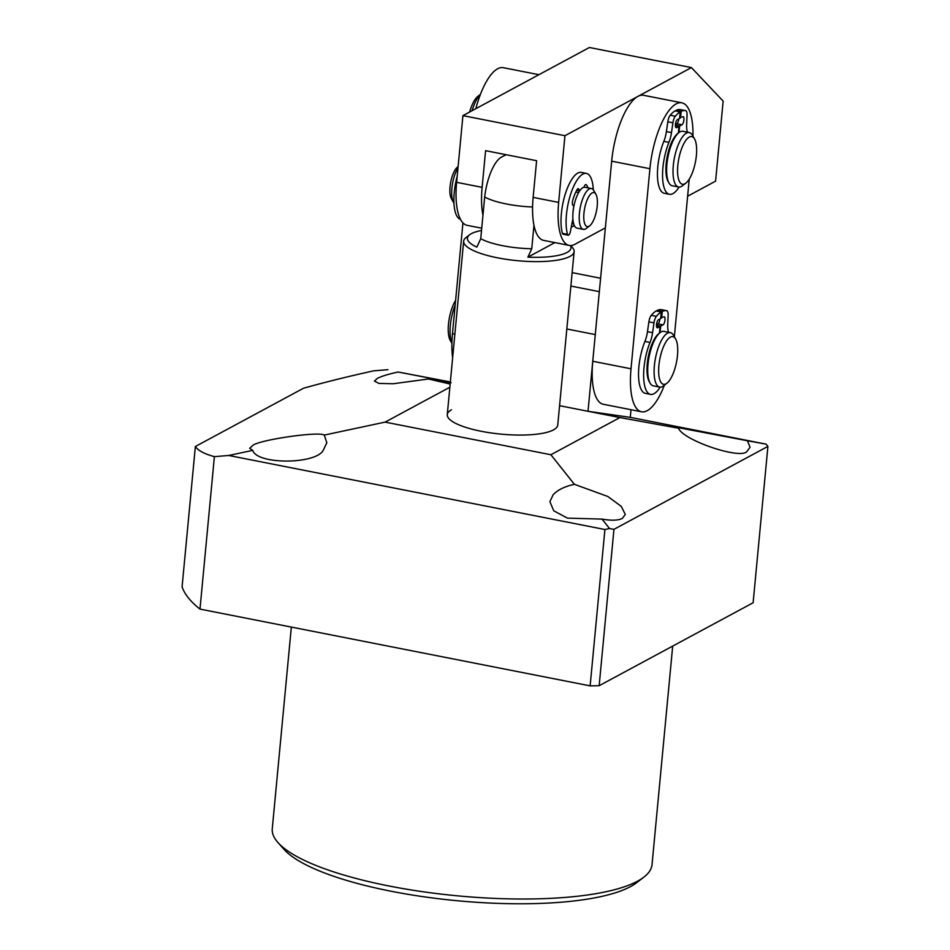 <?xml version="1.0" encoding="UTF-8"?>
<svg xmlns="http://www.w3.org/2000/svg" width="950" height="950" viewBox="0 0 950 950"><rect width="100%" height="100%" fill="white"/><g stroke="black" fill="none" stroke-linecap="round" stroke-linejoin="round"><path stroke-width="1.43" d="M643.851 877.147L636.607 882.716A183.789 47.571 -174.6 0 1 630.503 886.611A183.789 47.571 -174.6 0 1 448.02 899.804A183.789 47.571 -174.6 0 1 284.038 849.383L277.97 842.567A190.724 49.364 5.4 0 0 448.139 894.888A190.724 49.364 5.4 0 0 637.509 881.196A190.724 49.364 5.4 0 0 643.851 877.147A190.724 49.364 5.4 0 0 652.033 864.643L672.695 646.083M291.341 627.083L272.27 828.744A190.724 49.364 5.4 0 0 277.97 842.567M602.015 519.092L567.494 518.13L553.767 510.827L549.884 501.659L553.126 494.796C557.543 489.974 564.621 486.483 574.382 484.31L607.834 496.482L621.312 506.421L625.302 514.449L622.333 518.427C618.189 520.517 611.408 520.731 602.015 519.092L609.52 528.533L613.949 529.34L599.165 685.698L753.124 602.763L767.909 446.393L613.949 529.34M252.51 445.657C257.498 440.111 318.844 431.086 324.282 435.088L326.824 442.759L323.57 449.623C317.704 464.431 257.153 465.061 252.724 450.359L249.66 448.305L252.51 445.657M377.269 378.433C381.425 376.271 388.384 374.134 398.133 372.02L439.316 379.964C451.012 382.446 454.017 383.266 448.329 382.411L428.391 379.003L393.336 383.729L378.955 383.42L374.419 381.081L377.269 378.433M450.288 382.66L448.329 382.411M677.884 427.583C674.286 427.072 674.488 427.286 678.49 428.213C674.488 427.286 674.286 427.072 677.884 427.583L747.424 440.753L750.061 447.236L747.092 451.214C741.784 460.168 683.145 440.515 678.49 428.213L619.911 417.561L550.893 454.741L574.382 484.31M451.488 409.806A55.48 14.357 5.4 0 0 447.272 414.616A55.48 14.357 5.4 0 0 491.019 432.939A55.48 14.357 5.4 0 0 553.518 429.875A55.48 14.357 5.4 0 0 557.745 425.066L574.133 251.619A55.48 14.357 -174.6 0 1 497.669 257.842A55.48 14.357 -174.6 0 1 463.659 241.181A55.48 14.357 -174.6 0 1 466.046 237.536L469.656 234.757A52.012 13.466 -174.6 0 1 481.519 230.47M398.133 372.02L450.359 381.947M450.157 384.026L428.391 379.003M767.909 446.393L766.127 444.161L747.424 440.753M766.127 444.161L630.278 417.359L588.026 411.291L619.911 417.561M599.165 685.698L590.14 685.876L604.913 529.518L609.52 528.533M199.987 609.104L214.391 456.641C204.404 453.934 198.063 450.549 195.356 446.5L182.091 586.779A305.164 78.981 -174.6 0 0 199.987 609.104L590.14 685.876M214.391 456.641L228.713 455.478L604.913 529.518M387.968 369.681L373.659 370.844C348.258 376.426 324.876 382.233 303.513 388.241L195.356 446.5M631.002 409.723L630.278 417.359M559.574 405.686L588.026 411.291L595.27 334.59L566.829 328.985M449.849 387.232L385.106 422.121L550.893 454.741M228.713 455.478L252.724 450.359M324.282 435.088L385.106 422.121M570.879 286.057L599.331 291.662M600.602 278.243L572.149 272.638M597.396 202.683A17.337 6.056 101.1 0 0 595.899 194.239A17.337 6.056 101.1 0 0 588.406 197.327A17.337 6.056 101.1 0 0 583.763 216.493A17.337 6.056 101.1 0 0 589.689 225.815A17.337 6.056 101.1 0 0 597.396 202.683M589.689 225.815L586.316 228.428A20.805 7.268 -78.9 0 1 583.371 229.377A20.805 7.268 -78.9 0 1 579.203 217.253A20.805 7.268 -78.9 0 1 591.411 188.539A20.805 7.268 -78.9 0 1 593.774 190.534L595.899 194.239M457.983 167.901A20.805 7.268 101.1 0 0 451.678 192.161A20.805 7.268 101.1 0 0 453.471 202.291L451.345 198.586A17.337 6.056 -78.9 0 1 449.849 190.143A17.337 6.056 -78.9 0 1 457.567 167.01L458.114 166.594M591.411 188.539L585.034 187.292A20.805 7.268 101.1 0 0 572.826 215.994A20.805 7.268 101.1 0 0 576.994 228.119L583.371 229.377M571.318 226.908A20.805 7.268 101.1 0 0 574.227 225.34A20.805 7.268 101.1 0 1 572.743 226.456A20.805 7.268 101.1 0 1 571.318 226.908M453.471 202.291A20.805 7.268 101.1 0 0 453.934 202.979M506.326 154.743A45.113 45.113 0 0 0 501.149 157.296A35.578 12.433 101.1 0 0 484.678 197.018A45.078 11.673 5.4 0 0 506.528 204.013A45.078 11.673 5.4 0 0 532.57 206.981M570.641 245.539L572.482 247.606A55.48 14.357 -174.6 0 1 574.133 251.619M484.678 197.018L480.736 238.699A45.078 11.673 5.4 0 0 502.586 245.694A45.078 11.673 5.4 0 0 531.751 248.746L527.879 257.153L554.895 242.594M570.416 245.539A52.012 13.466 -174.6 0 1 527.879 257.153M480.736 238.699L476.864 247.119A52.012 13.466 -174.6 0 1 469.656 234.757M533.959 225.34L531.751 248.746M692.966 136.147A55.48 19.38 101.1 0 0 681.874 102.826A55.48 19.38 101.1 0 0 649.919 168.708L631.014 368.79A55.48 19.38 101.1 0 0 641.535 411.789A55.48 19.38 101.1 0 0 647.199 410.709A55.48 19.38 101.1 0 0 664.418 385.166M674.346 336.751L689.249 179.099M681.874 102.826L643.613 95.297A55.48 19.38 101.1 0 0 611.669 161.179L592.753 361.261A55.48 19.38 101.1 0 0 603.274 404.261L641.535 411.789M569.169 245.409L543.661 240.386A55.48 19.38 -78.9 0 1 533.14 197.386L558.648 202.409A55.48 19.38 101.1 0 0 569.169 245.409A55.48 19.38 101.1 0 0 574.833 244.328L605.364 227.881M533.14 197.386L536.607 160.704L485.593 150.67L482.125 187.352A55.48 19.38 101.1 0 0 482.956 215.306M564.953 135.708L691.41 67.581L589.392 47.5L462.923 115.639L564.953 135.708L558.648 202.409M462.923 115.639L456.617 182.329L482.125 187.352M687.634 196.211L715.587 181.153L723.152 101.116L691.41 67.581M481.733 228.202L467.139 225.328A55.48 19.38 -78.9 0 1 456.617 182.329M675.676 365.798A24.273 8.479 101.1 0 0 675.64 338.996A24.273 8.479 101.1 0 0 660.689 355.181A24.273 8.479 101.1 0 0 659.336 378.112A24.273 8.479 101.1 0 0 666.936 383.206A24.273 8.479 101.1 0 0 675.676 365.798M666.936 383.206L663.575 385.819A27.74 9.69 -78.9 0 1 659.644 387.089A27.74 9.69 -78.9 0 1 656.438 353.804A27.74 9.69 -78.9 0 1 670.356 332.642A27.74 9.69 -78.9 0 1 673.514 335.303L675.64 338.996M451.903 343.342L450.312 340.575A24.273 8.479 -78.9 0 1 450.276 313.773A24.273 8.479 -78.9 0 1 455.62 300.39M455.181 305.021A27.74 9.69 101.1 0 0 452.39 313.642A27.74 9.69 101.1 0 0 451.903 343.211M670.356 332.642L663.979 331.384A27.74 9.69 101.1 0 0 650.061 352.545A27.74 9.69 101.1 0 0 653.268 385.831L659.644 387.089M452.639 357.758A55.48 19.38 -78.9 0 1 452.473 333.664L462.935 222.894M475.831 108.68A55.48 19.38 -78.9 0 1 503.334 67.699L538.911 74.694M693.595 169.243A24.273 8.479 101.1 0 0 694.545 138.914A24.273 8.479 101.1 0 0 680.616 151.572A24.273 8.479 101.1 0 0 678.003 176.724A24.273 8.479 101.1 0 0 685.852 183.112A24.273 8.479 101.1 0 0 693.595 169.243M685.852 183.112L682.492 185.737A27.74 9.69 -78.9 0 1 678.561 186.996A27.74 9.69 -78.9 0 1 676.495 149.684A27.74 9.69 -78.9 0 1 689.273 132.561A27.74 9.69 -78.9 0 1 692.431 135.221L694.545 138.914M469.633 112.017A24.273 8.479 -78.9 0 1 470.191 110.164A24.273 8.479 -78.9 0 1 477.921 96.282L480.439 94.335M480.391 94.454A27.74 9.69 101.1 0 0 472.447 109.523A27.74 9.69 101.1 0 0 472.091 110.699M689.273 132.561L682.896 131.302A27.74 9.69 101.1 0 0 670.118 148.426A27.74 9.69 101.1 0 0 672.184 185.749L678.561 186.996M460.441 219.308A34.675 12.112 -78.9 0 1 454.242 192.518A34.675 12.112 -78.9 0 1 457.188 176.344M593.311 189.846A34.675 12.112 101.1 0 0 586.435 173.434L581.329 172.425A34.675 12.112 101.1 0 0 561.367 213.596A34.675 12.112 101.1 0 0 562.436 233.356A4.156 1.449 101.1 0 0 563.101 234.211L568.195 235.208A4.156 1.449 101.1 0 0 570.428 231.408L572.898 218.856M586.435 173.434A34.675 12.112 101.1 0 0 566.461 214.605A34.675 12.112 101.1 0 0 567.542 234.353A4.156 1.449 101.1 0 0 568.195 235.208M583.989 187.292A4.156 1.449 -78.9 0 1 585.972 184.537A4.156 1.449 -78.9 0 1 586.281 184.727A24.273 8.479 -78.9 0 1 588.038 187.886M575.807 192.042L578.633 192.589M572.957 213.132A17.337 6.056 -78.9 0 1 573.907 205.699L573.123 205.461A4.156 1.449 -78.9 0 1 572.791 200.141A24.273 8.479 -78.9 0 1 577.006 189.727A4.156 1.449 -78.9 0 1 578.277 188.682A4.156 1.449 -78.9 0 1 579.108 190.713L579.144 191.722M678.822 118.857A4.156 1.449 -78.9 0 1 678.811 118.904A4.156 1.449 -78.9 0 1 676.839 123.773L675.414 124.533M679.642 117.788L682.706 116.767A4.156 1.449 -78.9 0 1 683.133 116.684A4.156 1.449 -78.9 0 1 683.917 119.914A4.156 1.449 -78.9 0 1 681.946 124.771L679.654 126.006L675.379 125.163M679.072 187.055A34.307 11.982 -78.9 0 1 669.418 194.287A34.307 11.982 -78.9 0 1 662.91 167.699A34.307 11.982 -78.9 0 1 668.943 142.346A15.936 5.569 101.1 0 0 671.496 132.596L672.897 122.788A6.935 2.422 -78.9 0 1 675.319 116.232A48.545 16.957 -78.9 0 1 680.141 111.886L675.034 110.889A48.545 16.957 -78.9 0 0 670.213 115.223A6.935 2.422 -78.9 0 0 667.803 121.778L666.401 131.599A15.936 5.569 101.1 0 1 663.836 141.348A34.307 11.982 -78.9 0 0 657.804 166.701A34.307 11.982 -78.9 0 0 664.311 193.289L669.418 194.287M678.276 133.154A26.351 9.203 101.1 0 0 666.176 163.709A26.351 9.203 101.1 0 0 668.61 182.281M678.371 133.071L678.929 126.397L675.379 125.709M678.965 132.561L679.654 126.006M680.141 111.886L679.594 118.441L677.398 119.629A4.156 1.449 -78.9 0 0 675.486 123.927A4.156 1.449 -78.9 0 0 676.21 127.716A4.156 1.449 -78.9 0 0 676.637 127.633L675.854 127.478M680.509 117.954L681.197 111.316A48.545 16.957 -78.9 0 1 685.639 110.639A48.545 16.957 -78.9 0 1 685.674 110.651A6.935 2.422 -78.9 0 1 687.052 115.164L686.648 124.438A15.936 5.569 101.1 0 0 687.491 132.204M681.197 111.316L676.103 110.319A48.545 16.957 -78.9 0 1 680.533 109.63A48.545 16.957 -78.9 0 1 680.58 109.642L685.591 110.627M676.02 111.079L676.103 110.319M678.929 126.397L676.637 127.633M659.906 318.951A4.156 1.449 -78.9 0 1 659.906 318.998A4.156 1.449 -78.9 0 1 657.934 323.855L656.509 324.627M660.737 317.87L663.789 316.861A4.156 1.449 -78.9 0 1 664.216 316.777A4.156 1.449 -78.9 0 1 665 319.996A4.156 1.449 -78.9 0 1 663.029 324.864L660.749 326.088L656.474 325.256M660.155 387.149A34.307 11.982 -78.9 0 1 650.501 394.381A34.307 11.982 -78.9 0 1 643.993 367.793A34.307 11.982 -78.9 0 1 650.026 342.428A15.936 5.569 101.1 0 0 652.591 332.678L653.992 322.869A6.935 2.422 -78.9 0 1 656.403 316.314A48.545 16.957 -78.9 0 1 661.224 311.98L656.129 310.971A48.545 16.957 -78.9 0 0 651.308 315.317A6.935 2.422 -78.9 0 0 648.886 321.86L647.484 331.681A15.936 5.569 101.1 0 1 644.919 341.43A34.307 11.982 -78.9 0 0 638.887 366.783A34.307 11.982 -78.9 0 0 645.394 393.371L650.501 394.381M659.359 333.236A26.351 9.203 101.1 0 0 647.259 363.791A26.351 9.203 101.1 0 0 649.693 382.375M659.454 333.153L660.012 326.491L656.474 325.791M660.048 332.654L660.749 326.088M661.224 311.98L660.678 318.535L658.481 319.711A4.156 1.449 -78.9 0 0 656.581 324.009A4.156 1.449 -78.9 0 0 657.293 327.798A4.156 1.449 -78.9 0 0 657.721 327.714L656.937 327.56M661.592 318.036L662.293 311.41A48.545 16.957 -78.9 0 1 666.722 310.721A48.545 16.957 -78.9 0 1 666.769 310.733A6.935 2.422 -78.9 0 1 668.135 315.246L667.731 324.52A15.936 5.569 101.1 0 0 668.586 332.298M662.293 311.41L657.186 310.401A48.545 16.957 -78.9 0 1 661.616 309.724A48.545 16.957 -78.9 0 1 661.663 309.724L666.674 310.709M657.103 311.161L657.186 310.401M660.012 326.491L657.721 327.714M631.014 368.79L592.753 361.261M649.919 168.708L611.669 161.179M452.473 333.664L454.872 334.139M585.604 184.597L586.281 184.727M576.721 190.237L579.108 190.713M562.436 233.356L567.542 234.353M681.946 124.771L676.839 123.773M675.319 116.232L670.213 115.223M672.897 122.788L667.803 121.778M671.496 132.596L666.401 131.599M668.943 142.346L663.836 141.348M663.029 324.864L657.934 323.855M656.403 316.314L651.308 315.317M653.992 322.869L648.886 321.86M652.591 332.678L647.484 331.681M650.026 342.428L644.919 341.43M571.971 223.594L573.717 223.939M463.659 241.181L447.272 414.616M685.639 110.639L680.533 109.63M666.722 310.721L661.616 309.724"/></g></svg>
